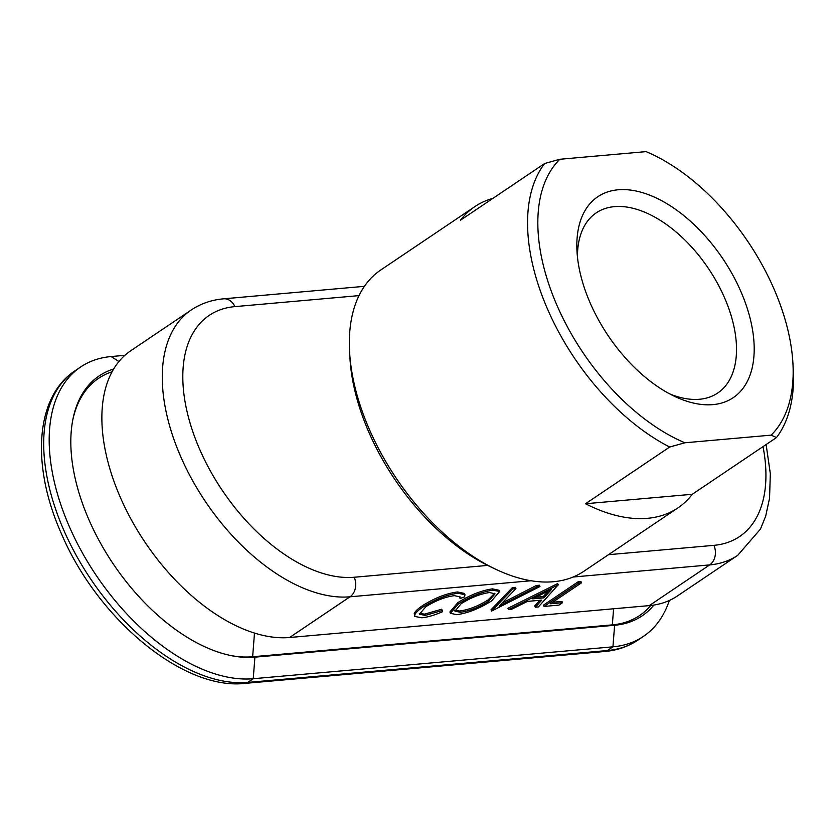 <?xml version="1.0" encoding="UTF-8"?>
<svg xmlns="http://www.w3.org/2000/svg" width="835" height="835" viewBox="0 0 835 835"><rect width="100%" height="100%" fill="white"/><g stroke="black" fill="none" stroke-linecap="round" stroke-linejoin="round"><path stroke-width="1.25" d="M118.946 361.534L111.138 356.545A181.675 103.561 56 0 0 80.661 366.972A181.675 103.561 56 0 0 69.775 527.595A181.675 103.561 56 0 0 253.235 678.719L612.932 646.833A181.675 103.561 56 0 0 643.399 636.406A181.675 103.561 56 0 0 669.346 600.48M113.675 368.997A163.921 93.447 56 0 0 72.864 419.504A163.921 93.447 56 0 0 89.387 520.821A163.921 93.447 56 0 0 232.078 655.799A163.921 93.447 56 0 0 254.915 657.166L614.612 625.279A163.921 93.447 56 0 0 653.92 605.051M231.055 655.59A162.23 92.487 56 0 0 252.64 656.759L612.337 624.872A162.23 92.487 56 0 0 650.726 605.479M649.286 605.615A167.136 95.284 56 0 0 677.321 596.023L737.722 555.327A167.136 95.284 56 0 1 709.687 564.909L649.286 605.615L289.588 637.502A167.136 95.284 56 0 1 120.814 498.474A167.136 95.284 56 0 1 130.824 350.7L191.236 309.994A167.136 95.284 56 0 0 181.216 457.768A167.136 95.284 56 0 0 349.99 596.806L289.588 637.502M552.707 602.244L561.955 601.419L562.519 602.713L558.97 605.104L544.034 606.429L543.47 605.135L578.123 581.786L580.951 581.536L581.515 582.82L550.411 603.778L562.519 602.713M535.318 607.202L541.769 600.125L527.501 601.398L511.615 609.299L508.525 609.581L558.114 584.897L538.387 606.93L535.318 607.202L534.744 605.907L539.869 600.292M508.525 609.581L507.962 608.287L557.55 583.613L558.521 584.865M502.127 602.995L536.362 585.492L539.389 585.22L539.963 586.504L491.575 611.074L491.011 609.79L512.356 587.621L515.383 587.349L515.947 588.633L499.132 606.116L536.936 586.775L536.362 585.492M460.043 598.538L460.2 596.921L454.386 595.658C445.305 596.837 435.755 600.553 425.756 606.794L419.441 614.216L425.255 615.395L442.268 610.51L442.675 611.679C434.336 615.259 427.353 617.295 421.717 617.796L414.734 616.428L414.797 614.863C415.673 612.692 418.46 610.03 423.168 606.888C435.4 599.227 447.049 594.677 458.112 593.247L464.959 594.697L464.604 596.91L460.043 598.538L459.73 596.315M419.316 613.485L424.681 614.111L441.705 609.216L442.268 610.51M414.734 616.428L414.233 613.568C415.099 611.397 417.886 608.746 422.593 605.594C434.826 597.933 446.485 593.393 457.549 591.952L464.385 593.414L464.959 594.697M492.462 588.863L499.027 590.261L499.591 591.545L491.575 600.929C479.54 608.517 467.965 613.099 456.849 614.675L450.462 613.287L458.321 603.976L457.747 602.693C469.729 595.115 481.294 590.502 492.462 588.863L493.036 590.147L499.591 591.545M450.462 613.287L449.888 612.003L457.747 602.693M112.078 371.794A162.23 92.487 56 0 0 72.666 420.537M111.138 356.545L124.885 355.324M425.255 615.395L424.681 614.111M414.797 614.863L414.233 613.568M423.168 606.888L422.593 605.594M458.112 593.247L457.549 591.952M458.321 603.976C470.293 596.399 481.868 591.796 493.036 590.147M461.16 603.715L454.96 611.116L460.294 612.295C469.333 611.095 478.82 607.389 488.757 601.179L495.03 593.862L489.613 592.526C480.511 593.81 471.023 597.536 461.16 603.715M454.835 610.385L459.72 611.001L460.294 612.295M459.72 611.001C468.759 609.811 478.246 606.106 488.183 599.885L488.757 601.179M488.183 599.885L494.581 593.278M536.936 586.775L539.963 586.504M491.575 611.074L512.92 588.905L512.356 587.621M512.92 588.905L515.947 588.633M558.114 584.897L557.55 583.613M532.594 598.862L543.835 597.86L551.528 589.437L532.594 598.862M535.861 597.234L543.272 596.576L543.835 597.86M543.272 596.576L548.334 591.023M544.034 606.429L578.697 583.07L578.123 581.786M578.697 583.07L581.515 582.82M559.857 159.266A174.411 99.417 56 0 0 557.592 306.769A174.411 99.417 56 0 0 684.898 442.78L669.68 447.028A181.675 103.561 -124 0 1 548.146 310.505A181.675 103.561 -124 0 1 544.639 163.514L559.857 159.266L646.102 151.626L652.532 154.496A174.411 99.417 56 0 0 646.102 151.626M590.554 303.846A121.138 69.054 -124 0 1 577.016 251.638A121.138 69.054 -124 0 1 638.107 191.476A121.138 69.054 -124 0 1 740.457 290.559A121.138 69.054 -124 0 1 674.513 396.322A121.138 69.054 -124 0 1 590.554 303.846M669.649 393.87A108.644 61.936 56 0 0 717.693 393.034A108.644 61.936 56 0 0 724.206 296.978A108.644 61.936 56 0 0 596.273 212.841A108.644 61.936 56 0 0 577.465 257.065M792.895 362.808L793.25 368.882A181.675 103.561 -124 0 1 776.466 437.561L771.154 435.139A174.411 99.417 56 0 0 792.895 362.808A174.411 99.417 56 0 0 773.408 287.637A174.411 99.417 56 0 0 652.532 154.496M495.813 569.303L490.322 566.683A174.411 99.417 -124 0 1 369.446 433.553A174.411 99.417 -124 0 1 349.959 358.372L349.604 352.307A181.675 103.561 56 0 0 369.895 430.609A181.675 103.561 56 0 0 495.813 569.303A181.675 103.561 56 0 0 583.822 571.307L677.895 507.92A181.675 103.561 56 0 0 692.288 494.278L776.466 437.561M692.288 494.278L585.512 503.745A181.675 103.561 56 0 0 677.895 507.92M585.512 503.745L669.68 447.028M492.9 198.375A181.675 103.561 56 0 0 474.854 206.6A181.675 103.561 56 0 0 460.471 220.231L544.639 163.514M474.854 206.6L380.781 269.987A181.675 103.561 56 0 0 349.604 352.307M771.154 435.139L684.898 442.78M254.487 633.107L252.64 656.759L254.915 657.166L253.235 678.719L247.734 682.425L607.431 650.538A181.675 103.561 56 0 0 637.909 640.111C628.191 646.593 617.159 650.392 604.791 651.488A8.715 6.837 84.9 0 0 607.431 650.538L612.932 646.833L614.612 625.279L612.337 624.872L613.589 608.778M608.465 554.701L713.904 545.349A152.607 86.997 56 0 0 763.023 446.621M713.904 545.349A14.529 11.387 84.9 0 1 709.687 564.909L573.144 577.016M245.093 683.374C183.356 690.618 97.914 619.205 61.696 534.337C31.135 466.504 34.84 397.095 75.171 370.677A181.675 103.561 56 0 0 64.285 531.3A181.675 103.561 56 0 0 247.734 682.425A8.715 6.837 84.9 0 1 245.093 683.374L604.791 651.488M191.236 309.994C200.838 303.596 211.641 299.869 223.665 298.815A14.529 11.387 -95.1 0 1 234.854 306.622A152.607 86.997 56 0 0 200.108 450.305A152.607 86.997 56 0 0 354.207 577.246L487.692 565.41M354.207 577.246A14.529 11.387 84.9 0 1 349.99 596.806L531.05 580.753M234.854 306.622L359.029 295.611M637.909 640.111L643.399 636.406M766.123 444.533L770.329 473.706L769.546 498.276L765.685 516.155L760.445 529.108L737.722 555.327M75.171 370.677L80.661 366.972M223.665 298.815L364.425 286.332"/></g></svg>
